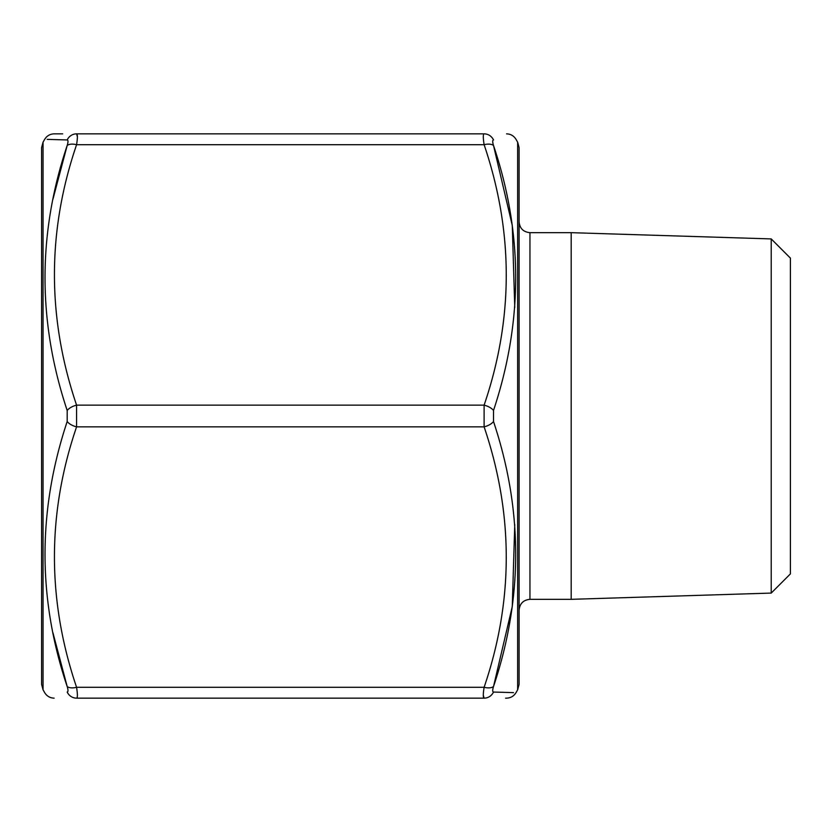 <?xml version="1.0" encoding="UTF-8"?>
<svg xmlns="http://www.w3.org/2000/svg" width="832" height="832" viewBox="0 0 832 832"><rect width="100%" height="100%" fill="white"/><g stroke="black" fill="none" stroke-linecap="round" stroke-linejoin="round"><path stroke-width="1.25" d="M505.575 698.152L506.563 698.152C510.661 698.006 513.791 696.197 515.965 692.734L517.639 689.822L517.639 142.178L515.965 139.266C513.791 135.803 510.661 133.994 506.563 133.848M483.298 695.25L484.11 698.152C513.635 698.152 513.635 698.152 484.11 698.152L76.586 698.152C47.06 698.152 47.06 698.152 76.586 698.152C47.06 698.152 47.06 698.152 76.586 698.152C77.657 697.892 77.657 694.273 76.586 687.305C77.657 694.252 77.657 697.871 76.586 698.152A10.847 10.452 -90 0 1 67.184 692.047C37.638 692.931 37.638 692.931 67.184 692.047C68.255 691.87 68.255 690.03 67.184 686.525C37.638 598.749 37.638 510.411 67.184 421.522L67.184 410.478C37.638 321.818 37.638 233.48 67.184 145.475L52.967 199.129M509.964 692.526L493.511 692.047C523.058 692.931 523.058 692.931 493.511 692.047A10.847 10.452 -90 0 1 484.11 698.152C483.038 697.892 483.038 694.273 484.11 687.305A10.847 5.221 17.9 0 0 493.511 686.525L512.273 606.58L514.758 524.524M514.758 307.476L512.283 225.493L493.511 145.475C492.44 141.97 492.44 140.13 493.511 139.953C523.058 139.069 523.058 139.069 493.511 139.953A10.847 10.452 -90 0 0 484.11 133.848C483.038 134.108 483.038 137.727 484.11 144.695C483.038 137.748 483.038 134.129 484.11 133.848C513.635 133.848 513.635 133.848 484.11 133.848C513.635 133.848 513.635 133.848 484.11 133.848L76.586 133.848C77.657 134.108 77.657 137.727 76.586 144.695A10.847 5.221 -162.1 0 0 67.184 145.475C68.255 141.96 68.255 140.119 67.184 139.953C37.638 139.069 37.638 139.069 67.184 139.953A10.847 10.452 -90 0 1 76.586 133.848C47.06 133.848 47.06 133.848 76.586 133.848L77.397 136.75M484.11 144.695A10.847 5.221 162.1 0 1 493.511 145.475C523.058 233.251 523.058 321.589 493.511 410.478L493.511 421.522A10.847 5.221 -17.9 0 1 484.11 426.847L76.586 426.847C47.06 513.375 47.06 600.194 76.586 687.305L484.11 687.305C513.635 600.777 513.635 513.958 484.11 426.847L484.11 405.153C513.635 318.625 513.635 231.806 484.11 144.695L76.586 144.695C47.06 231.223 47.06 318.042 76.586 405.153L76.586 426.847A10.847 5.221 -162.1 0 1 67.184 421.522M517.639 142.178L519.095 147.607L519.095 684.393L517.639 689.822M529.953 599.331C523.359 599.976 519.74 603.585 519.095 610.178L519.095 221.822C519.74 228.415 523.359 232.024 529.953 232.669L529.953 599.331L571.189 599.331L571.189 232.669L529.953 232.669M43.056 142.178L43.056 689.822L41.6 684.393L41.6 147.607L43.056 142.178L44.73 139.266C46.904 135.803 50.034 133.994 54.132 133.848L62.681 133.848M771.222 238.919L771.222 593.081L790.4 573.903L790.4 258.097L771.222 238.919L571.189 232.669M771.222 593.081L571.189 599.331M47.206 139.35L50.159 139.454M50.731 139.474L67.184 139.953M52.967 632.871L67.184 686.525A10.847 5.221 162.1 0 0 76.586 687.305M513.49 692.65L510.536 692.546M493.511 421.522C523.058 510.182 523.058 598.52 493.511 686.525C492.44 690.04 492.44 691.881 493.511 692.047M493.511 410.478A10.847 5.221 -162.1 0 0 484.11 405.153L76.586 405.153A10.847 5.221 162.1 0 0 67.184 410.478M43.056 689.822L44.73 692.734C46.904 696.197 50.034 698.006 54.132 698.152"/></g></svg>
